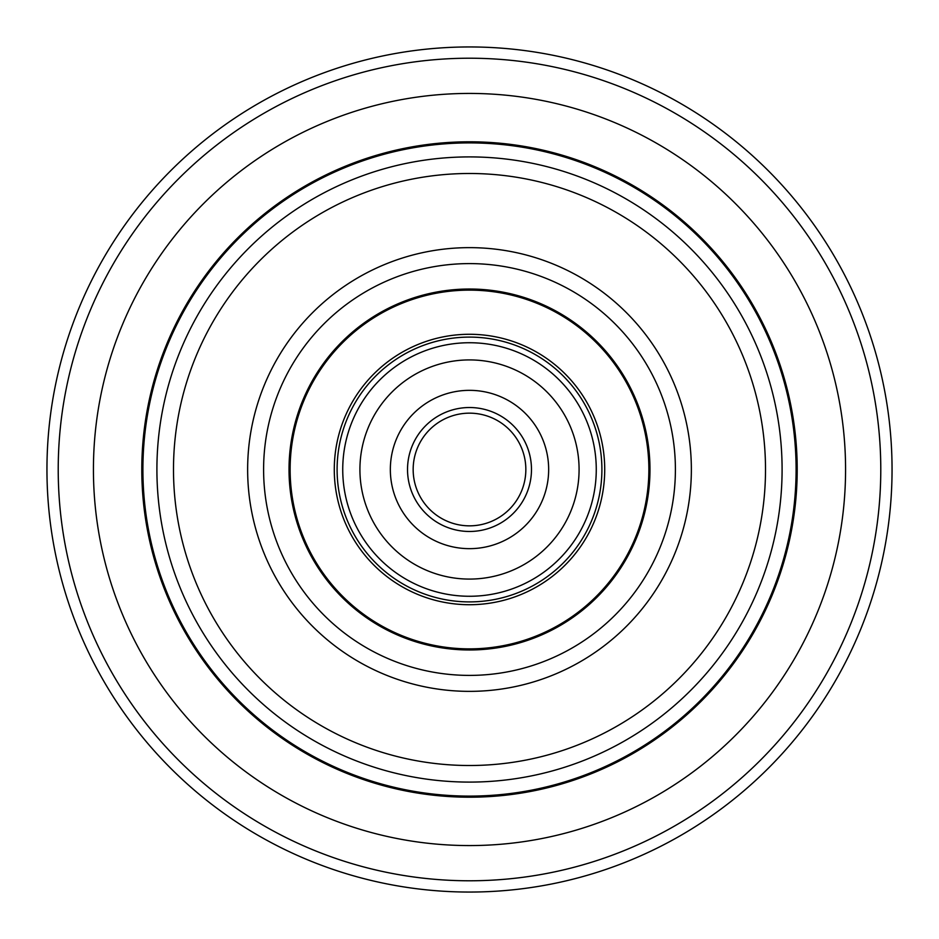 <?xml version="1.0" encoding="UTF-8"?>
<svg xmlns="http://www.w3.org/2000/svg" width="939" height="939" viewBox="0 0 939 939"><rect width="100%" height="100%" fill="white"/><g stroke="black" fill="none" stroke-linecap="round" stroke-linejoin="round"><path stroke-width="1.41" d="M892.05 469.5A422.55 422.55 0 0 1 469.5 892.05A422.55 422.55 0 0 1 46.95 469.5A422.55 422.55 0 0 1 469.5 46.95A422.55 422.55 0 0 1 892.05 469.5A422.55 422.55 0 0 0 469.5 46.95A422.55 422.55 0 0 0 46.95 469.5M845.57 469.5A376.07 376.07 0 0 0 469.5 93.43A376.07 376.07 0 0 0 93.43 469.5A376.07 376.07 0 0 0 469.5 845.57A376.07 376.07 0 0 0 845.57 469.5A376.07 376.07 0 0 0 469.5 93.43A376.07 376.07 0 0 0 93.43 469.5A376.07 376.07 0 0 0 469.5 845.57A376.07 376.07 0 0 0 845.57 469.5M334.284 469.5A135.216 135.216 0 0 1 469.5 334.284A135.216 135.216 0 0 1 604.716 469.5A135.216 135.216 0 0 1 469.5 604.716A135.216 135.216 0 0 1 334.284 469.5M601.899 469.5A132.399 132.399 0 0 0 469.5 337.101A132.399 132.399 0 0 0 337.101 469.5A132.399 132.399 0 0 0 469.5 601.899A132.399 132.399 0 0 0 601.899 469.5M290.128 469.5A179.372 179.372 0 0 0 469.5 648.872A179.372 179.372 0 0 0 648.872 469.5A179.372 179.372 0 0 0 469.5 290.128A179.372 179.372 0 0 0 290.128 469.5M649.976 469.5A180.476 180.476 0 0 1 469.5 649.976A180.476 180.476 0 0 1 289.024 469.5A180.476 180.476 0 0 1 469.5 289.024A180.476 180.476 0 0 1 649.976 469.5M548.658 469.5A79.158 79.158 0 0 1 469.5 548.658A79.158 79.158 0 0 1 390.342 469.5A79.158 79.158 0 0 1 469.5 390.342A79.158 79.158 0 0 1 548.658 469.5M525.84 469.5A56.34 56.34 0 0 1 469.5 525.84A56.34 56.34 0 0 1 413.16 469.5A56.34 56.34 0 0 1 469.5 413.16A56.34 56.34 0 0 1 525.84 469.5A56.34 56.34 0 0 1 469.5 525.84A56.34 56.34 0 0 1 413.16 469.5A56.34 56.34 0 0 1 469.5 413.16A56.34 56.34 0 0 1 525.84 469.5A56.34 56.34 0 0 1 469.5 525.84A56.34 56.34 0 0 1 413.16 469.5A56.34 56.34 0 0 1 469.5 413.16A56.34 56.34 0 0 1 525.84 469.5A56.34 56.34 0 0 1 469.5 525.84A56.34 56.34 0 0 1 413.16 469.5A56.34 56.34 0 0 1 469.5 413.16A56.34 56.34 0 0 1 525.84 469.5A56.34 56.34 0 0 0 469.5 413.16A56.34 56.34 0 0 0 413.16 469.5A56.34 56.34 0 0 1 469.5 413.16A56.34 56.34 0 0 1 525.84 469.5A56.34 56.34 0 0 0 469.5 413.16A56.34 56.34 0 0 0 413.16 469.5A56.34 56.34 0 0 1 469.5 413.16A56.34 56.34 0 0 1 525.84 469.5M359.919 469.5A109.581 109.581 0 0 1 469.5 359.919A109.581 109.581 0 0 1 579.081 469.5A109.581 109.581 0 0 1 469.5 579.081A109.581 109.581 0 0 1 359.919 469.5M58.218 469.5A411.282 411.282 0 0 0 469.5 880.782A411.282 411.282 0 0 0 880.782 469.5A411.282 411.282 0 0 0 469.5 58.218A411.282 411.282 0 0 0 58.218 469.5M797.199 469.5A327.699 327.699 0 0 1 469.5 797.199A327.699 327.699 0 0 1 141.801 469.5A327.699 327.699 0 0 1 469.5 141.801A327.699 327.699 0 0 1 797.199 469.5M142.904 469.5A326.596 326.596 0 0 0 469.5 796.096A326.596 326.596 0 0 0 796.096 469.5A326.596 326.596 0 0 0 469.5 142.904A326.596 326.596 0 0 0 142.904 469.5M247.638 469.5A221.862 221.862 0 0 1 469.5 247.638A221.862 221.862 0 0 1 691.362 469.5A221.862 221.862 0 0 1 469.5 691.362A221.862 221.862 0 0 1 247.638 469.5M675.399 469.5A205.899 205.899 0 0 0 469.5 263.601A205.899 205.899 0 0 0 263.601 469.5A205.899 205.899 0 0 0 469.5 675.399A205.899 205.899 0 0 0 675.399 469.5M156.907 469.5A312.593 312.593 0 0 1 469.5 156.907A312.593 312.593 0 0 1 782.093 469.5A312.593 312.593 0 0 1 469.5 782.093A312.593 312.593 0 0 1 156.907 469.5M765.508 469.5A296.008 296.008 0 0 0 469.5 173.492A296.008 296.008 0 0 0 173.492 469.5A296.008 296.008 0 0 0 469.5 765.508A296.008 296.008 0 0 0 765.508 469.5M531.474 469.5A61.974 61.974 0 0 1 469.5 531.474A61.974 61.974 0 0 1 407.526 469.5A61.974 61.974 0 0 1 469.5 407.526A61.974 61.974 0 0 1 531.474 469.5M596.265 469.5A126.765 126.765 0 0 1 469.5 596.265A126.765 126.765 0 0 1 342.735 469.5A126.765 126.765 0 0 1 469.5 342.735A126.765 126.765 0 0 1 596.265 469.5"/></g></svg>
